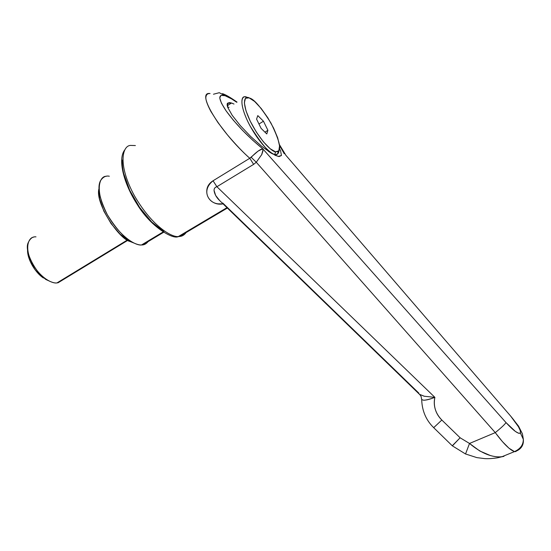<?xml version="1.0" encoding="UTF-8"?>
<svg xmlns="http://www.w3.org/2000/svg" width="551" height="551" viewBox="0 0 551 551"><rect width="100%" height="100%" fill="white"/><g stroke="black" fill="none" stroke-linecap="round" stroke-linejoin="round"><path stroke-width="0.83" d="M186.135 232.55C184.254 235.057 182.05 236.372 179.523 236.475L176.079 236.778L179.523 236.475C182.05 236.372 184.254 235.057 186.135 232.55M275.348 155.41L279.109 156.574L281.458 155.492L280.569 150.698L279.536 148.632L280.569 150.698L281.458 155.492L278.262 156.436L271.319 153.219L261.594 146.201L250.629 136.441L240.25 125.532L232.205 115.317L227.783 107.479C227.005 105.303 226.936 103.877 227.584 103.195L229.54 102.589L231.489 103.009L227.267 105.744L231.489 103.009L232.928 103.554M271.319 153.219L268.385 151.311M213.457 94.228L219.284 92.706L225.111 95.722C228.155 96.769 232.026 98.96 236.737 102.279L231.544 98.87L225.111 95.722L221.02 95.357L219.732 97.906L221.468 103.244L226.172 110.958L233.445 120.325L242.605 130.429L252.723 140.257L262.765 148.804L506.018 422.596L515.357 431.419L518.691 433.3L520.426 433.052L520.337 430.751L518.47 426.763L510.784 416.246L285.983 155.416M279.488 145.306L284.24 153.763L279.488 145.306M226.971 207.651L178.4 236.531L226.971 207.651M163.943 231.716L151.732 222.039L139.617 207.41L129.685 190.233L123.679 173.482C122.453 168.234 122.074 163.743 122.549 160.01M261.594 146.201L250.629 136.441L240.25 125.532L232.205 115.317L227.783 107.479L227.584 103.195L231.489 103.009L234.003 104.043M515.936 451.565L514.482 451.606L516.666 450.925C521.556 448.61 523.781 444.753 523.354 439.374L520.426 433.052C518.436 434.298 513.635 430.82 506.018 422.596L262.765 148.804L262.875 151.27L261.787 154.528L256.27 162.249L253.632 164.37L216.901 186.72L434.884 397.361C433.933 401.369 434.078 405.391 435.311 409.434C436.557 413.47 438.727 417.004 441.833 420.027L460.126 437.783L469.514 443.459L495.273 432.618L256.27 162.249L495.273 432.618L469.514 443.459L479.804 451.007L490.411 455.553M500.156 456.889L503.924 456.407M502.657 456.669C492.594 457.922 481.546 453.521 469.514 443.459L460.126 437.783L452.261 445.78L465.471 453.948L476.87 457.619L484.529 458.59C487.917 458.859 492.291 458.59 497.656 457.785L501.83 456.779L514.482 451.606L508.952 448.19L502.388 441.585L495.273 432.618C503.518 443.72 509.93 450.05 514.496 451.6C520.475 448.851 523.422 444.691 523.319 439.126L522.424 433.851L518.546 426.143L510.784 416.246C517.775 424.642 520.991 430.241 520.426 433.052L523.354 439.374C523.781 444.753 521.556 448.604 516.666 450.925M418.87 393.152L222.756 203.016M223.072 203.877L217.948 203.842C214.401 203.36 211.584 201.838 209.497 199.29C207.341 196.583 206.453 193.463 206.839 189.909C207.279 186.162 209.352 183.118 213.051 180.776L249.775 158.275C243.707 153.006 236.227 145.168 227.343 134.761L217.934 122.542L210.916 111.509C206.956 103.994 205.316 99.008 205.998 96.549C206.425 94.448 207.761 93.443 210.014 93.532L210.069 93.532M131.255 145.43C122.728 144.548 116.874 163.619 134.506 195.894C152.661 227.177 172.277 237.536 178.4 236.531C172.277 237.536 152.661 227.177 134.506 195.894C116.874 163.619 122.728 144.548 131.255 145.43L135.388 145.56M506.018 422.596C504.62 424.621 501.038 427.962 495.273 432.618C501.038 427.962 504.62 424.621 506.018 422.596M286.32 155.802L510.784 416.246L285.749 155.141M210.034 93.539C195.598 91.197 219.498 131.365 249.775 158.275L258.15 151.057L262.765 148.804C248.136 136.91 235.938 124.292 226.172 110.958C218.106 98.787 217.748 93.711 225.111 95.722L219.284 92.706M469.514 443.459L465.54 453.976L469.514 443.459M423.802 400.26C426.522 400.054 430.221 399.082 434.884 397.361L216.901 186.72C215.014 187.23 214.064 188.47 214.064 190.439L215.641 195.412L219.704 200.605L419.511 394.358L424.201 396.231L434.884 397.361C433.169 405.894 435.483 413.45 441.833 420.027L433.699 427.679L441.833 420.027L460.126 437.783L452.784 445.449M452.261 445.78L433.692 427.672L434.064 427.17M256.27 162.249L253.632 164.37L249.775 158.275L251.18 157.283L256.27 162.249L251.18 157.283C256.181 152.152 260.038 149.321 262.765 148.804L262.882 149.259M262.965 150.079L261.58 154.948M253.632 164.37L216.901 186.72L213.051 180.776L249.775 158.275L253.632 164.37M223.059 203.863C210.661 206.529 199.372 191.824 213.051 180.776L216.901 186.72C215.055 187.237 214.112 188.38 214.064 190.143M214.077 190.756C214.676 194.386 216.557 197.671 219.718 200.619M434.884 397.361C426.398 400.605 421.928 401.045 421.474 398.697L421.136 396.506M419.497 394.33L424.339 396.252M279.123 150.244C278.682 153.405 277.532 154.817 275.672 154.48L277.601 153.963L279.123 150.244M249.1 97.851L249.892 98.168C254.245 99.373 261.284 107.693 271.002 123.135C279.247 139.975 281.637 149.431 278.159 151.497L275.555 151.856L274.839 154.363L275.555 151.856L278.827 150.795L279.55 145.863L277.697 137.902L273.592 128.08L267.827 117.79L261.195 108.471L254.638 101.467L249.1 97.851L245.464 98.278L244.348 102.83L246.021 110.896L250.264 121.234L256.408 132.15L263.426 141.848L270.162 148.749L275.555 151.856C272.683 152.09 260.678 141.862 250.264 121.234C240.663 100.874 245.037 95.605 249.1 97.851M257.799 115.6L263.454 121.213L267.91 130.305L266.78 133.941L261.091 128.376L256.566 119.119L257.799 115.6L256.566 119.119L261.091 128.376L266.78 133.941L267.91 130.305L263.454 121.213L258.963 124.03L263.454 121.213L257.799 115.6M246.862 97.217C242.543 94.834 237.839 100.392 248.012 121.985C259.053 143.859 271.801 154.645 274.839 154.363C270.596 154.817 262.352 145.381 250.106 126.055C239.292 105.751 240.925 95.599 245.126 96.866L246.862 97.217M229.051 107.245L227.777 107.473M264.948 132.144L267.91 130.305L264.948 132.144M62.408 280.128L56.967 282.918L58.096 282.759L62.408 280.128M148.067 241.641C146.146 243.983 143.956 245.092 141.49 244.975L142.668 244.885L148.067 241.641M127.419 240.009L56.967 282.918L127.419 240.009M163.068 231.985L141.49 244.975L163.068 231.985M106.302 176.286C99.524 175.907 94.228 190.439 107.273 214.608C120.8 238.073 136.434 245.842 141.49 244.975C139.499 245.119 136.779 244.369 133.328 242.736C125.525 239.272 116.874 229.946 107.362 214.773C99.407 198.574 97.114 187.23 100.475 180.756C102.934 176.988 105.888 175.48 109.332 176.23M133.955 243.046L129.437 241.186L120.152 234.223L111.116 223.644L103.85 211.164L99.579 198.856L98.98 188.773M33.886 237.095C28.742 237.281 23.831 247.571 32.344 263.557C41.277 279.082 52.958 283.786 56.967 282.918C54.942 283.248 52.042 282.463 48.254 280.562C37.978 276.774 23.541 251.642 28.197 242.722C30.202 238.397 32.798 236.441 35.994 236.861M27.626 249.155L27.887 253.949L30.388 261.849L35.023 269.68L41.036 276.175L48.619 280.755M99.015 188.538C94.586 202.506 118.816 239.01 130.002 241.476L133.927 243.032M27.626 249.176C26.71 257.84 34.403 271.925 43.35 277.966M227.37 208.044L179.523 236.475L178.035 236.716C172.656 239.41 150.816 226.826 137.351 204.641C123.128 182.787 117.694 158.784 124.753 149.9M227.184 104.118L229.54 102.589M222.48 93.636C225.669 94.676 230.525 97.499 237.033 102.093M279.391 144.548L285.549 154.686M421.694 399.606C422.038 410.805 426.04 420.165 433.692 427.672M285.721 155.106L285.535 154.679M421.122 396.479L419.821 394.64M275.672 154.48L274.673 155.086M278.159 151.504L277.601 153.963M58.096 282.759L127.86 240.284M163.578 232.308L142.668 244.885M130.002 241.476L133.328 242.736M45.637 279.405L48.254 280.562"/></g></svg>
